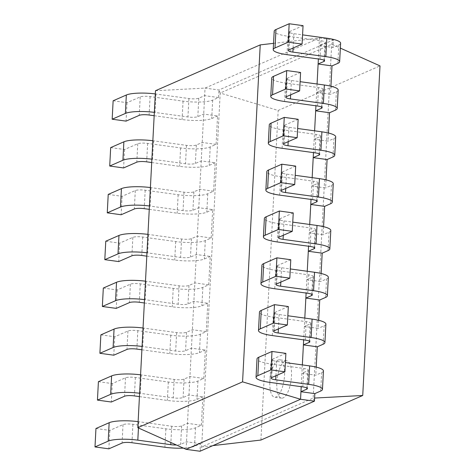 <?xml version="1.0" encoding="UTF-8"?>
<svg xmlns="http://www.w3.org/2000/svg" width="475" height="475" viewBox="0 0 475 475"><rect width="100%" height="100%" fill="white"/><g stroke="black" fill="none" stroke-linecap="round" stroke-linejoin="round"><path stroke-width="0.36" stroke-dasharray="2.38 1.78" d="M323.439 370.945A22.634 4.655 3 0 1 321.658 372.62L315.786 375.191L301.91 373.279L307.776 370.714A7.547 1.55 -177 0 0 308.37 370.156A7.547 1.55 -177 0 0 303.774 368.475L270.809 363.945A22.634 4.655 3 0 1 257.011 358.91M302.349 364.907L301.209 386.686M285.879 353.364L272.674 359.142A7.547 1.55 -177 0 0 272.08 359.7A7.547 1.55 -177 0 0 276.682 361.38L285.392 362.579M304.802 318.09L303.662 339.874M307.254 271.272L306.114 293.057M309.712 224.461L308.566 246.24M312.164 177.644L311.024 199.429M314.616 130.827L313.476 152.612M317.068 84.016L315.928 105.794M273.553 43.344L319.479 38.018L318.381 58.977M155.473 90.731L205.052 88.089L319.479 38.018L333.361 39.924L331.698 44.252L326.586 141.752L313.156 398.133L314.593 398.056M316.213 367.116L315.786 375.191M186.123 449.344L205.052 88.089L218.933 89.995L333.361 39.924L332.963 47.482L319.087 45.576L324.953 43.005A7.547 1.55 -177 0 0 325.547 42.447A7.547 1.55 -177 0 0 320.946 40.767L287.987 36.242A22.634 4.655 3 0 1 274.188 31.202M330.933 86.224L330.511 94.293L316.629 92.388L322.501 89.823A7.547 1.55 -177 0 0 323.095 89.264A7.547 1.55 -177 0 0 318.493 87.584L285.534 83.054A22.634 4.655 3 0 1 271.736 78.019M318.666 320.298L318.244 328.373L304.362 326.468L310.234 323.897A7.547 1.55 -177 0 0 310.828 323.338A7.547 1.55 -177 0 0 306.227 321.658L273.267 317.134A22.634 4.655 3 0 1 259.469 312.093M328.48 133.036L328.059 141.111L314.177 139.205L320.043 136.634A7.547 1.55 -177 0 0 320.643 136.076A7.547 1.55 -177 0 0 316.041 134.401L283.076 129.871A22.634 4.655 3 0 1 269.277 124.836M321.118 273.481L320.696 281.556L306.814 279.65L312.687 277.085A7.547 1.55 -177 0 0 313.28 276.521A7.547 1.55 -177 0 0 308.679 274.847L275.72 270.317A22.634 4.655 3 0 1 261.921 265.282M326.028 179.853L325.601 187.928L311.725 186.022L317.591 183.451A7.547 1.55 -177 0 0 318.185 182.893A7.547 1.55 -177 0 0 313.589 181.213L280.624 176.688A22.634 4.655 3 0 1 266.825 171.647M323.57 226.67L323.148 234.739L309.272 232.833L315.139 230.268A7.547 1.55 -177 0 0 315.733 229.71A7.547 1.55 -177 0 0 311.131 228.03L278.172 223.499A22.634 4.655 3 0 1 264.373 218.464M314.426 401.173L313.156 398.133L201.661 446.922L212.859 445.621M113.133 100.789L127.009 102.695L140.214 96.918A7.547 1.55 3 0 1 150.088 96.585L183.047 101.116A22.634 4.655 -177 0 0 212.669 100.124L218.536 97.553L218.933 89.995L220.204 93.041L331.698 44.252L340.355 48.129M303.05 25.656L289.851 31.433A7.547 1.55 -177 0 0 289.257 31.991A7.547 1.55 -177 0 0 293.853 33.672L302.569 34.871M340.617 43.237A22.634 4.655 3 0 1 338.829 44.911L332.963 47.482M300.598 72.473L287.393 78.25A7.547 1.55 -177 0 0 286.799 78.808A7.547 1.55 -177 0 0 291.401 80.489L300.117 81.682M338.158 90.054A22.634 4.655 3 0 1 336.377 91.728L330.511 94.293M288.331 306.547L275.126 312.324A7.547 1.55 -177 0 0 274.532 312.883A7.547 1.55 -177 0 0 279.134 314.563L287.85 315.762M325.892 324.128A22.634 4.655 3 0 1 324.11 325.803L318.244 328.373M298.146 119.29L284.941 125.067A7.547 1.55 -177 0 0 284.347 125.626A7.547 1.55 -177 0 0 288.948 127.3L297.665 128.499M335.706 136.865A22.634 4.655 3 0 1 333.925 138.546L328.059 141.111M290.783 259.736L277.584 265.513A7.547 1.55 -177 0 0 276.984 266.071A7.547 1.55 -177 0 0 281.586 267.752L290.302 268.945M328.344 277.311A22.634 4.655 3 0 1 326.562 278.991L320.696 281.556M295.693 166.102L282.488 171.879A7.547 1.55 -177 0 0 281.895 172.437A7.547 1.55 -177 0 0 286.496 174.117L295.207 175.317M333.254 183.683A22.634 4.655 3 0 1 331.473 185.357L325.601 187.928M293.235 212.919L280.036 218.696A7.547 1.55 -177 0 0 279.442 219.254A7.547 1.55 -177 0 0 284.038 220.934L292.754 222.128M330.802 230.5A22.634 4.655 3 0 1 329.015 232.174L323.148 234.739M183.35 448.103A22.634 4.655 -177 0 0 194.53 446.262L200.397 443.692L199.999 451.25L201.661 446.922L220.204 93.041L278.184 110.461L380.006 65.9M200.397 443.692L186.515 441.786L180.648 444.357A7.547 1.55 3 0 1 176.403 444.986M260.912 440.052L278.184 110.461M285.119 361.024A18.858 7.006 97.8 0 1 286.716 360.768A18.858 7.006 97.8 0 1 291.092 380.41A18.858 7.006 97.8 0 1 281.586 398.139A18.858 7.006 97.8 0 1 276.973 380.588A18.858 7.006 97.8 0 1 285.119 361.024M218.536 97.553L204.66 95.647L198.787 98.218A7.547 1.55 3 0 1 188.913 98.545L155.954 94.02A22.634 4.655 -177 0 0 155.301 93.931M95.956 428.497L109.838 430.403L123.037 424.626A7.547 1.55 3 0 1 132.911 424.294L165.876 428.824A22.634 4.655 -177 0 0 195.492 427.832L201.364 425.262L187.482 423.356L181.616 425.921A7.547 1.55 3 0 1 171.742 426.253L138.783 421.723A22.634 4.655 -177 0 0 138.13 421.64M110.681 147.6L124.557 149.506L137.762 143.729A7.547 1.55 3 0 1 147.636 143.403L180.595 147.927A22.634 4.655 -177 0 0 210.217 146.935L216.083 144.37L217.568 115.983L203.692 114.077L197.826 116.648A7.547 1.55 3 0 1 187.952 116.975L154.987 112.45A22.634 4.655 -177 0 0 154.339 112.361M201.364 425.262L202.849 396.88L188.973 394.968L183.101 397.539A7.547 1.55 3 0 1 173.227 397.872L140.268 393.342A22.634 4.655 -177 0 0 139.614 393.253M216.083 144.37L202.202 142.464L196.335 145.029A7.547 1.55 3 0 1 186.461 145.362L153.502 140.832A22.634 4.655 -177 0 0 152.849 140.748M98.408 381.68L112.29 383.586L125.495 377.809A7.547 1.55 3 0 1 135.363 377.477L168.328 382.007A22.634 4.655 -177 0 0 197.944 381.015L203.817 378.444L189.935 376.538L184.068 379.109A7.547 1.55 3 0 1 174.194 379.436L141.235 374.912A22.634 4.655 -177 0 0 140.582 374.822M108.223 194.417L122.105 196.323L135.304 190.546A7.547 1.55 3 0 1 145.178 190.214L178.143 194.744A22.634 4.655 -177 0 0 207.759 193.752L213.631 191.188L215.116 162.8L201.24 160.894L195.368 163.459A7.547 1.55 3 0 1 185.499 163.792L152.534 159.262A22.634 4.655 -177 0 0 151.881 159.178M203.817 378.444L205.301 350.063L191.425 348.157L185.559 350.722A7.547 1.55 3 0 1 175.685 351.055L142.72 346.524A22.634 4.655 -177 0 0 142.072 346.441M213.631 191.188L199.749 189.276L193.883 191.847A7.547 1.55 3 0 1 184.009 192.179L151.05 187.649A22.634 4.655 -177 0 0 150.397 187.56M100.866 334.863L114.742 336.769L127.947 330.992A7.547 1.55 3 0 1 137.821 330.659L170.78 335.19A22.634 4.655 -177 0 0 200.402 334.198L206.269 331.633L192.393 329.727L186.521 332.292A7.547 1.55 3 0 1 176.647 332.625L143.688 328.094A22.634 4.655 -177 0 0 143.034 328.005M105.771 241.235L119.653 243.141L132.852 237.363A7.547 1.55 3 0 1 142.726 237.031L175.691 241.561A22.634 4.655 -177 0 0 205.307 240.57L211.173 237.999L212.663 209.618L198.787 207.712L192.915 210.277A7.547 1.55 3 0 1 183.041 210.609L150.082 206.079A22.634 4.655 -177 0 0 149.429 205.99M206.269 331.633L207.759 303.246L193.877 301.34L188.011 303.911A7.547 1.55 3 0 1 178.137 304.238L145.178 299.713A22.634 4.655 -177 0 0 144.525 299.624M211.173 237.999L197.297 236.093L191.431 238.664A7.547 1.55 3 0 1 181.557 238.99L148.592 234.466A22.634 4.655 -177 0 0 147.945 234.377M103.318 288.046L117.194 289.958L130.399 284.175A7.547 1.55 3 0 1 140.273 283.848L173.232 288.378A22.634 4.655 -177 0 0 202.855 287.381L208.721 284.816L194.845 282.91L188.973 285.475A7.547 1.55 3 0 1 179.105 285.808L146.14 281.277A22.634 4.655 -177 0 0 145.493 281.194M208.721 284.816L210.211 256.429L196.329 254.523L190.463 257.094A7.547 1.55 3 0 1 180.589 257.426L147.63 252.896A22.634 4.655 -177 0 0 146.977 252.807M278.178 360.068A18.858 7.006 97.8 0 1 279.781 359.818A18.858 7.006 97.8 0 1 284.151 379.454A18.858 7.006 97.8 0 1 274.645 397.189A18.858 7.006 97.8 0 1 270.032 379.638A18.858 7.006 97.8 0 1 278.178 360.068M154.161 115.71L182.085 119.546A22.634 4.655 -177 0 0 211.702 118.554L217.568 115.983M139.442 396.601L167.36 400.437A22.634 4.655 -177 0 0 196.982 399.445L202.849 396.88M151.709 162.527L179.627 166.363A22.634 4.655 -177 0 0 209.249 165.371L215.116 162.8M141.894 349.784L169.812 353.62A22.634 4.655 -177 0 0 199.435 352.628L205.301 350.063M149.257 209.338L177.175 213.174A22.634 4.655 -177 0 0 206.797 212.183L212.663 209.618M144.347 302.973L172.271 306.808A22.634 4.655 -177 0 0 201.887 305.817L207.759 303.246M146.799 256.156L174.723 259.991A22.634 4.655 -177 0 0 204.339 259L210.211 256.429M109.838 430.403L108.87 448.833M127.009 102.695L126.047 121.125M112.29 383.586L111.322 402.016M124.557 149.506L123.589 167.942M114.742 336.769L113.774 355.199M122.105 196.323L121.137 214.753M117.194 289.958L116.232 308.388M119.653 243.141L118.685 261.571M306.874 387.968L307.776 370.714M302.807 386.905L303.774 368.475M269.848 382.381L270.809 363.945M320.69 391.05L321.658 372.62M275.928 375.725L276.682 361.38M271.706 377.572L272.674 359.142M324.051 60.26L324.953 43.005M321.593 107.077L322.501 89.823M309.326 341.151L310.234 323.897M319.141 153.894L320.043 136.634M311.778 294.34L312.687 277.085M316.688 200.705L317.591 183.451M314.236 247.523L315.139 230.268M319.984 59.197L320.946 40.767M317.526 106.014L318.493 87.584M305.259 340.094L306.227 321.658M315.073 152.831L316.041 134.401M307.717 293.277L308.679 274.847M312.621 199.648L313.589 181.213M310.169 246.46L311.131 228.03M337.867 63.341L338.829 44.911M335.409 110.158L336.377 91.728M332.957 156.976L333.925 138.546M323.142 344.238L324.11 325.803M330.505 203.787L331.473 185.357M325.601 297.421L326.562 278.991M328.053 250.604L329.015 232.174M278.38 328.914L279.134 314.563M274.164 330.76L275.126 312.324M272.3 335.564L273.267 317.134M181.616 425.921L180.648 444.357M198.787 98.218L197.826 116.648M184.068 379.109L183.101 397.539M196.335 145.029L195.368 163.459M186.521 332.292L185.559 350.722M193.883 191.847L192.915 210.277M188.973 285.475L188.011 303.911M191.431 238.664L190.463 257.094M293.105 48.017L293.853 33.672M288.883 49.863L289.851 31.433M287.019 54.672L287.987 36.242M290.647 94.834L291.401 80.489M286.431 96.68L287.393 78.25M284.567 101.484L285.534 83.054M288.194 141.651L288.948 127.3M283.973 143.498L284.941 125.067M282.114 148.301L283.076 129.871M280.832 282.097L281.586 267.752M276.616 283.943L277.584 265.513M274.752 288.747L275.72 270.317M285.742 188.468L286.496 174.117M281.521 190.315L282.488 171.879M279.662 195.118L280.624 176.688M283.29 235.279L284.038 220.934M279.068 237.126L280.036 218.696M277.204 241.935L278.172 223.499M171.742 426.253L170.887 442.516M188.913 98.545L187.952 116.975M174.194 379.436L173.227 397.872M186.461 145.362L185.499 163.792M176.647 332.625L175.685 351.055M184.009 192.179L183.041 210.609M179.105 285.808L178.137 304.238M181.557 238.99L180.589 257.426M195.492 427.832L194.53 446.262M165.876 428.824L164.908 447.254M132.911 424.294L131.949 442.724M123.037 424.626L122.075 443.056M138.783 421.723L138.451 427.981M197.944 381.015L196.982 399.445M212.669 100.124L211.702 118.554M200.402 334.198L199.435 352.628M210.217 146.935L209.249 165.371M202.855 287.381L201.887 305.817M207.759 193.752L206.797 212.183M205.307 240.57L204.339 259M183.047 101.116L182.085 119.546M150.088 96.585L149.12 115.015M140.214 96.918L139.246 115.348M155.954 94.02L154.987 112.45M168.328 382.007L167.36 400.437M135.363 377.477L134.401 395.907M125.495 377.809L124.527 396.239M141.235 374.912L140.268 393.342M180.595 147.927L179.627 166.363M147.636 143.403L146.668 161.833M137.762 143.729L136.794 162.165M153.502 140.832L152.534 159.262M170.78 335.19L169.812 353.62M137.821 330.659L136.853 349.095M127.947 330.992L126.979 349.422M143.688 328.094L142.72 346.524M178.143 194.744L177.175 213.174M145.178 190.214L144.216 208.65M135.304 190.546L134.342 208.976M151.05 187.649L150.082 206.079M173.232 288.378L172.271 306.808M140.273 283.848L139.306 302.278M130.399 284.175L129.432 302.611M146.14 281.277L145.178 299.713M175.691 241.561L174.723 259.991M142.726 237.031L141.758 255.461M132.852 237.363L131.89 255.793M148.592 234.466L147.63 252.896M308.37 370.156L307.408 388.586M272.08 359.7L271.112 378.13M325.547 42.447L324.579 60.877M323.095 89.264L322.127 107.694M310.828 323.338L309.86 341.768M320.643 136.076L319.675 154.512M313.28 276.521L312.312 294.957M318.185 182.893L317.223 201.323M315.733 229.71L314.765 248.14M274.532 312.883L273.57 331.318M289.257 31.991L288.289 50.427M286.799 78.808L285.837 97.238M284.347 125.626L283.379 144.056M276.984 266.071L276.022 284.501M281.895 172.437L280.927 190.873M279.442 219.254L278.475 237.684M286.716 360.768L279.781 359.818M281.586 398.139L274.645 397.189"/><path stroke-width="0.71" d="M306.814 389.144A7.547 1.55 -177 0 0 307.408 388.586A7.547 1.55 -177 0 0 302.807 386.905L269.848 382.381A22.634 4.655 3 0 1 256.049 377.34A22.634 4.655 3 0 1 257.83 375.666L271.035 369.888L284.911 371.794L271.706 377.572A7.547 1.55 -177 0 0 271.112 378.13A7.547 1.55 -177 0 0 275.714 379.81L308.673 384.34A22.634 4.655 3 0 1 322.472 389.375A22.634 4.655 3 0 1 320.69 391.05L314.824 393.621L300.942 391.715L306.814 389.144L306.874 387.968M301.209 386.686L300.55 399.267L314.426 401.173L199.999 451.25L186.123 449.344L137.809 427.696L155.473 90.731L260.229 44.887L242.571 381.853L300.55 399.267L186.123 449.344M256.049 377.34L257.011 358.91A22.634 4.655 3 0 1 258.798 357.236L271.997 351.458L285.879 353.364L284.911 371.794M285.392 362.579L309.641 365.91A22.634 4.655 3 0 1 323.439 370.945L322.472 389.375M303.662 339.874L302.349 364.907M306.114 293.057L304.802 318.09M308.566 246.24L307.254 271.272M311.024 199.429L309.712 224.461M313.476 152.612L312.164 177.644M315.928 105.794L314.616 130.827M318.381 58.977L317.068 84.016M260.229 44.887L273.553 43.344M314.824 393.621L314.426 401.173M271.035 369.888L271.997 351.458M317.276 346.803L303.4 344.897L309.267 342.327A7.547 1.55 -177 0 0 309.86 341.768A7.547 1.55 -177 0 0 305.259 340.094L272.3 335.564A22.634 4.655 3 0 1 258.501 330.529A22.634 4.655 3 0 1 260.282 328.848L273.487 323.071L287.363 324.983L274.164 330.76A7.547 1.55 -177 0 0 273.57 331.318A7.547 1.55 -177 0 0 278.166 332.993L311.131 337.523A22.634 4.655 3 0 1 324.93 342.558A22.634 4.655 3 0 1 323.142 344.238L317.276 346.803L316.213 367.116M242.571 381.853L137.809 427.696M318.119 64.006L323.986 61.435A7.547 1.55 -177 0 0 324.579 60.877A7.547 1.55 -177 0 0 319.984 59.197L287.019 54.672A22.634 4.655 3 0 1 273.22 49.637A22.634 4.655 3 0 1 275.001 47.957L288.206 42.18L302.088 44.086L288.883 49.863A7.547 1.55 -177 0 0 288.289 50.427A7.547 1.55 -177 0 0 292.885 52.102L325.85 56.632A22.634 4.655 3 0 1 339.649 61.667A22.634 4.655 3 0 1 337.867 63.341L331.995 65.912L318.119 64.006M331.995 65.912L330.933 86.224M315.667 110.817L321.533 108.252A7.547 1.55 -177 0 0 322.127 107.694A7.547 1.55 -177 0 0 317.526 106.014L284.567 101.484A22.634 4.655 3 0 1 270.768 96.449A22.634 4.655 3 0 1 272.549 94.774L285.754 88.997L299.63 90.903L286.431 96.68A7.547 1.55 -177 0 0 285.837 97.238A7.547 1.55 -177 0 0 290.433 98.919L323.398 103.449A22.634 4.655 3 0 1 337.197 108.484A22.634 4.655 3 0 1 335.409 110.158L329.543 112.729L315.667 110.817M329.543 112.729L328.48 133.036M319.728 299.986L305.853 298.08L311.719 295.515A7.547 1.55 -177 0 0 312.312 294.957A7.547 1.55 -177 0 0 307.717 293.277L274.752 288.747A22.634 4.655 3 0 1 260.953 283.712A22.634 4.655 3 0 1 262.734 282.037L275.939 276.26L289.821 278.166L276.616 283.943A7.547 1.55 -177 0 0 276.022 284.501A7.547 1.55 -177 0 0 280.618 286.182L313.583 290.706A22.634 4.655 3 0 1 327.382 295.747A22.634 4.655 3 0 1 325.601 297.421L319.728 299.986L318.666 320.298M313.209 157.635L319.081 155.07A7.547 1.55 -177 0 0 319.675 154.512A7.547 1.55 -177 0 0 315.073 152.831L282.114 148.301A22.634 4.655 3 0 1 268.316 143.266A22.634 4.655 3 0 1 270.097 141.592L283.302 135.814L297.178 137.72L283.973 143.498A7.547 1.55 -177 0 0 283.379 144.056A7.547 1.55 -177 0 0 287.981 145.736L320.94 150.26A22.634 4.655 3 0 1 334.738 155.301A22.634 4.655 3 0 1 332.957 156.976L327.091 159.541L313.209 157.635M327.091 159.541L326.028 179.853M322.181 253.175L308.305 251.269L314.171 248.698A7.547 1.55 -177 0 0 314.765 248.14A7.547 1.55 -177 0 0 310.169 246.46L277.204 241.935A22.634 4.655 3 0 1 263.405 236.894A22.634 4.655 3 0 1 265.192 235.22L278.392 229.443L292.273 231.349L279.068 237.126A7.547 1.55 -177 0 0 278.475 237.684A7.547 1.55 -177 0 0 283.076 239.364L316.035 243.895A22.634 4.655 3 0 1 329.834 248.93A22.634 4.655 3 0 1 328.053 250.604L322.181 253.175L321.118 273.481M310.757 204.452L316.629 201.881A7.547 1.55 -177 0 0 317.223 201.323A7.547 1.55 -177 0 0 312.621 199.648L279.662 195.118A22.634 4.655 3 0 1 265.863 190.083A22.634 4.655 3 0 1 267.645 188.403L280.85 182.626L294.726 184.532L281.521 190.315A7.547 1.55 -177 0 0 280.927 190.873A7.547 1.55 -177 0 0 285.528 192.547L318.488 197.078A22.634 4.655 3 0 1 332.286 202.112A22.634 4.655 3 0 1 330.505 203.787L324.639 206.358L310.757 204.452M324.639 206.358L323.57 226.67M314.593 398.056L362.734 395.491L260.912 440.052L212.859 445.621M340.355 48.129L380.006 65.9L362.734 395.491M273.22 49.637L274.188 31.202A22.634 4.655 3 0 1 275.969 29.527L289.174 23.75L303.05 25.656L302.088 44.086M302.569 34.871L326.818 38.202A22.634 4.655 3 0 1 340.617 43.237L339.649 61.667M270.768 96.449L271.736 78.019A22.634 4.655 3 0 1 273.517 76.344L286.722 70.567L300.598 72.473L299.63 90.903M300.117 81.682L324.36 85.013A22.634 4.655 3 0 1 338.158 90.054L337.197 108.484M258.501 330.529L259.469 312.093A22.634 4.655 3 0 1 261.25 310.418L274.455 304.641L288.331 306.547L287.363 324.983M287.85 315.762L312.093 319.093A22.634 4.655 3 0 1 325.892 324.128L324.93 342.558M268.316 143.266L269.277 124.836A22.634 4.655 3 0 1 271.065 123.156L284.264 117.378L298.146 119.29L297.178 137.72M297.665 128.499L321.907 131.83A22.634 4.655 3 0 1 335.706 136.865L334.738 155.301M260.953 283.712L261.921 265.282A22.634 4.655 3 0 1 263.702 263.607L276.907 257.824L290.783 259.736L289.821 278.166M290.302 268.945L314.545 272.276A22.634 4.655 3 0 1 328.344 277.311L327.382 295.747M265.863 190.083L266.825 171.647A22.634 4.655 3 0 1 268.613 169.973L281.812 164.196L295.693 166.102L294.726 184.532M295.207 175.317L319.455 178.648A22.634 4.655 3 0 1 333.254 183.683L332.286 202.112M263.405 236.894L264.373 218.464A22.634 4.655 3 0 1 266.154 216.79L279.359 211.013L293.235 212.919L292.273 231.349M292.754 222.128L317.003 225.465A22.634 4.655 3 0 1 330.802 230.5L329.834 248.93M273.487 323.071L274.455 304.641M288.206 42.18L289.174 23.75M285.754 88.997L286.722 70.567M283.302 135.814L284.264 117.378M275.939 276.26L276.907 257.824M280.85 182.626L281.812 164.196M278.392 229.443L279.359 211.013M176.403 444.986A7.547 1.55 3 0 1 170.774 444.683L137.815 440.159A22.634 4.655 -177 0 0 108.193 441.15L94.994 446.928L108.87 448.833L122.075 443.056A7.547 1.55 3 0 1 131.949 442.724L164.908 447.254A22.634 4.655 -177 0 0 183.35 448.103M155.301 93.931A22.634 4.655 -177 0 0 126.332 95.012L113.133 100.789L112.165 119.219L126.047 121.125L139.246 115.348A7.547 1.55 3 0 1 149.12 115.015L154.161 115.71M138.13 421.64A22.634 4.655 -177 0 0 109.161 422.714L95.956 428.497L94.994 446.928M154.339 112.361A22.634 4.655 -177 0 0 125.37 113.442L112.165 119.219M139.614 393.253A22.634 4.655 -177 0 0 110.645 394.333L97.446 400.11L111.322 402.016L124.527 396.239A7.547 1.55 3 0 1 134.401 395.907L139.442 396.601M152.849 140.748A22.634 4.655 -177 0 0 123.88 141.823L110.681 147.6L109.713 166.036L123.589 167.942L136.794 162.165A7.547 1.55 3 0 1 146.668 161.833L151.709 162.527M140.582 374.822A22.634 4.655 -177 0 0 111.613 375.903L98.408 381.68L97.446 400.11M151.881 159.178A22.634 4.655 -177 0 0 122.918 160.253L109.713 166.036M142.072 346.441A22.634 4.655 -177 0 0 113.103 347.516L99.898 353.293L113.774 355.199L126.979 349.422A7.547 1.55 3 0 1 136.853 349.095L141.894 349.784M150.397 187.56A22.634 4.655 -177 0 0 121.428 188.64L108.223 194.417L107.261 212.848L121.137 214.753L134.342 208.976A7.547 1.55 3 0 1 144.216 208.65L149.257 209.338M143.034 328.005A22.634 4.655 -177 0 0 114.065 329.086L100.866 334.863L99.898 353.293M149.429 205.99A22.634 4.655 -177 0 0 120.46 207.07L107.261 212.848M144.525 299.624A22.634 4.655 -177 0 0 115.556 300.705L102.351 306.482L116.232 308.388L129.432 302.611A7.547 1.55 3 0 1 139.306 302.278L144.347 302.973M147.945 234.377A22.634 4.655 -177 0 0 118.976 235.458L105.771 241.235L104.803 259.665L118.685 261.571L131.89 255.793A7.547 1.55 3 0 1 141.758 255.461L146.799 256.156M145.493 281.194A22.634 4.655 -177 0 0 116.523 282.269L103.318 288.046L102.351 306.482M146.977 252.807A22.634 4.655 -177 0 0 118.008 253.888L104.803 259.665M257.83 375.666L258.798 357.236M308.673 384.34L309.641 365.91M275.714 379.81L275.928 375.725M323.986 61.435L324.051 60.26M321.533 108.252L321.593 107.077M309.267 342.327L309.326 341.151M319.081 155.07L319.141 153.894M311.719 295.515L311.778 294.34M316.629 201.881L316.688 200.705M314.171 248.698L314.236 247.523M311.131 337.523L312.093 319.093M278.166 332.993L278.38 328.914M260.282 328.848L261.25 310.418M325.85 56.632L326.818 38.202M292.885 52.102L293.105 48.017M275.001 47.957L275.969 29.527M323.398 103.449L324.36 85.013M290.433 98.919L290.647 94.834M272.549 94.774L273.517 76.344M320.94 150.26L321.907 131.83M287.981 145.736L288.194 141.651M270.097 141.592L271.065 123.156M313.583 290.706L314.545 272.276M280.618 286.182L280.832 282.097M262.734 282.037L263.702 263.607M318.488 197.078L319.455 178.648M285.528 192.547L285.742 188.468M267.645 188.403L268.613 169.973M316.035 243.895L317.003 225.465M283.076 239.364L283.29 235.279M265.192 235.22L266.154 216.79M170.887 442.516L170.774 444.683M109.161 422.714L108.193 441.15M138.451 427.981L137.815 440.159M126.332 95.012L125.37 113.442M111.613 375.903L110.645 394.333M123.88 141.823L122.918 160.253M114.065 329.086L113.103 347.516M121.428 188.64L120.46 207.07M116.523 282.269L115.556 300.705M118.976 235.458L118.008 253.888"/></g></svg>
